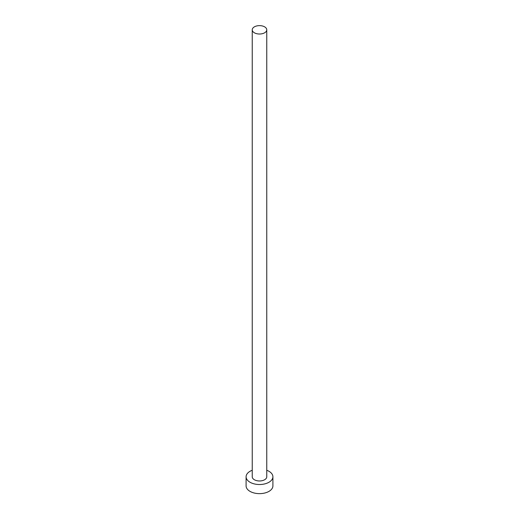 <?xml version="1.0" encoding="UTF-8"?>
<svg xmlns="http://www.w3.org/2000/svg" width="519" height="519" viewBox="0 0 519 519"><rect width="100%" height="100%" fill="white"/><g stroke="black" fill="none" stroke-linecap="round" stroke-linejoin="round"><path stroke-width="0.78" d="M254.368 32.788A7.26 4.191 0 0 0 262.277 33.696A7.26 4.191 0 0 0 266.76 29.823A7.26 4.191 0 0 0 264.632 26.858A7.26 4.191 0 0 0 256.723 25.95A7.26 4.191 0 0 0 252.24 29.823A7.26 4.191 0 0 0 254.368 32.788M252.24 29.823L252.24 476.779A7.26 4.191 0 0 0 254.368 479.744A7.26 4.191 0 0 0 262.277 480.652A7.26 4.191 0 0 0 266.76 476.779L266.76 29.823M252.24 470.272A13.403 7.74 0 0 0 246.097 476.779A13.403 7.74 0 0 0 250.022 482.248A13.403 7.74 0 0 0 264.632 483.929A13.403 7.74 0 0 0 272.903 476.779A13.403 7.74 0 0 0 268.978 471.304A13.403 7.74 0 0 0 266.76 470.272M246.097 476.779L246.097 485.901A13.403 7.74 0 0 0 250.022 491.37A13.403 7.74 0 0 0 264.632 493.05A13.403 7.74 0 0 0 272.903 485.901L272.903 476.779"/></g></svg>
